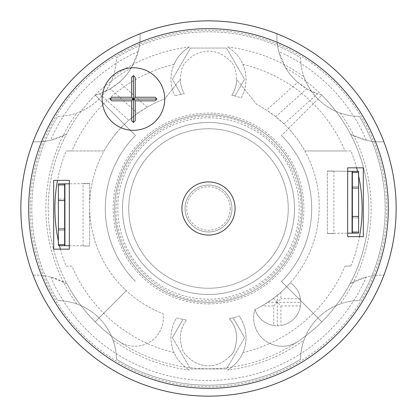 <?xml version="1.0" encoding="UTF-8"?>
<svg xmlns="http://www.w3.org/2000/svg" width="417" height="417" viewBox="0 0 417 417"><rect width="100%" height="100%" fill="white"/><g stroke="black" fill="none" stroke-linecap="round" stroke-linejoin="round"><path stroke-width="0.31" stroke-dasharray="2.08 1.56" d="M208.5 28.669A179.831 179.831 0 0 1 388.331 208.5A179.831 179.831 0 0 1 208.5 388.331A179.831 179.831 0 0 1 28.669 208.5A179.831 179.831 0 0 1 208.5 28.669M208.5 396.15A187.65 187.65 0 0 0 396.15 208.5A187.65 187.65 0 0 0 208.5 20.85A187.65 187.65 0 0 0 20.85 208.5A187.65 187.65 0 0 0 208.5 396.15M208.5 386.767A178.267 178.267 0 0 0 386.767 208.5A178.267 178.267 0 0 0 208.5 30.232A178.267 178.267 0 0 0 30.232 208.5A178.267 178.267 0 0 0 208.5 386.767M60.376 249.157A153.602 153.602 0 0 0 66.084 266.046L71.943 266.046A148.186 148.186 0 0 0 174.082 352.631C177.34 360.012 182.469 365.803 189.469 370.015A162.63 162.63 0 0 1 113.033 340.157C106.45 322.612 94.388 310.55 76.843 303.967A59.422 59.422 0 0 0 57.676 300.568A59.422 59.422 0 0 1 116.432 359.324A176.704 176.704 0 0 0 300.568 359.324A59.422 59.422 0 0 1 359.324 300.568A176.704 176.704 0 0 0 359.324 116.432A59.422 59.422 0 0 1 300.568 57.676A176.704 176.704 0 0 0 116.432 57.676A59.422 59.422 0 0 1 57.676 116.432A176.704 176.704 0 0 0 57.676 300.568A176.704 176.704 0 0 1 57.676 116.432A59.422 59.422 0 0 0 76.843 113.033C94.388 106.45 106.45 94.388 113.033 76.843A162.63 162.63 0 0 1 189.469 46.985C182.464 51.202 177.334 56.993 174.082 64.369A148.186 148.186 0 0 0 71.943 150.954L66.084 150.954A153.602 153.602 0 0 0 57.499 180.352M356.624 167.843A153.602 153.602 0 0 0 350.916 150.954L345.057 150.954A148.186 148.186 0 0 0 242.918 64.369C239.666 56.993 234.536 51.202 227.531 46.985A162.63 162.63 0 0 1 303.967 76.843C310.55 94.388 322.612 106.45 340.157 113.033A59.422 59.422 0 0 0 359.324 116.432A176.704 176.704 0 0 1 359.324 300.568A59.422 59.422 0 0 0 340.157 303.967C322.612 310.55 310.55 322.612 303.967 340.157A162.63 162.63 0 0 1 227.531 370.015A37.53 37.53 0 0 0 239.16 316.023A114.779 114.779 0 0 1 229.282 318.682A28.148 28.148 0 0 1 235.428 345.86A28.148 28.148 0 0 0 229.282 318.682A114.779 114.779 0 0 0 233.119 317.759L244.612 337.666L233.119 317.759A114.779 114.779 0 0 0 239.16 316.023A37.53 37.53 0 0 1 242.918 352.631A148.186 148.186 0 0 0 269.768 343.426A28.538 28.538 0 0 0 297.483 341.81A160.274 160.274 0 0 1 119.517 341.81A28.538 28.538 0 0 0 163.083 313.693A114.779 114.779 0 0 1 128.853 120.242L137.553 113.346L147.086 107.2A114.779 114.779 0 0 1 164.71 98.938A114.779 114.779 0 0 0 104.057 150.954L66.084 150.954M350.916 150.954L304.811 150.954A114.779 114.779 0 0 0 256.658 104.412L236.648 79.334A28.148 28.148 0 0 1 231.784 95.149A114.779 114.779 0 0 1 235 95.988L244.612 79.334L226.556 48.059L190.444 48.059L172.388 79.334L181.004 94.263A114.779 114.779 0 0 1 184.257 93.632A28.148 28.148 0 0 1 181.374 71.818A15.637 15.637 0 0 1 187.462 60.632A28.148 28.148 0 0 1 228.573 59.6A15.637 15.637 0 0 1 235.214 70.468A28.148 28.148 0 0 1 231.784 95.149A114.779 114.779 0 0 1 241.135 97.87A37.53 37.53 0 0 0 227.531 46.985M226.556 368.941L244.612 337.666L226.556 368.941L190.444 368.941L226.556 368.941M172.388 337.666L190.444 368.941L172.388 337.666L182.948 319.375L172.388 337.666M174.082 352.631A37.53 37.53 0 0 1 176.558 317.968A114.779 114.779 0 0 0 186.581 320.006A28.148 28.148 0 0 0 181.572 345.86A28.148 28.148 0 0 1 186.581 320.006A114.779 114.779 0 0 1 176.558 317.968A37.53 37.53 0 0 0 189.469 370.015M181.572 345.86A15.637 15.637 0 0 0 187.942 356.889A28.148 28.148 0 0 0 229.058 356.889A28.148 28.148 0 0 1 187.942 356.889A15.637 15.637 0 0 1 181.572 345.86M229.058 356.889A15.637 15.637 0 0 0 235.428 345.86A15.637 15.637 0 0 1 229.058 356.889M303.967 76.843A59.422 59.422 0 0 1 300.568 57.676A176.704 176.704 0 0 0 116.432 57.676A59.422 59.422 0 0 1 113.033 76.843M113.033 340.157A59.422 59.422 0 0 1 116.432 359.324A176.704 176.704 0 0 0 300.568 359.324A59.422 59.422 0 0 1 303.967 340.157M76.843 303.967A162.63 162.63 0 0 1 76.843 113.033M58.38 241.021A153.602 153.602 0 0 0 59.459 245.649M242.918 64.369A37.53 37.53 0 0 1 241.135 97.87A114.779 114.779 0 0 0 235 95.988L244.612 79.334L226.556 48.059L190.444 48.059L172.388 79.334L181.004 94.263A114.779 114.779 0 0 0 174.749 95.748A114.779 114.779 0 0 1 184.257 93.632A28.148 28.148 0 0 1 180.352 79.334L164.71 98.938L180.352 79.334A28.148 28.148 0 0 1 181.374 71.818A15.637 15.637 0 0 1 187.462 60.632A28.148 28.148 0 0 1 228.573 59.6A15.637 15.637 0 0 1 235.214 70.468A28.148 28.148 0 0 1 236.648 79.334L256.658 104.412A114.779 114.779 0 0 1 266.63 110.156L275.741 116.682L284.04 123.938A114.779 114.779 0 0 1 254.761 309.784A114.779 114.779 0 0 0 255.022 309.654A114.779 114.779 0 0 0 261.975 305.937L273.693 305.937L273.693 325.5A23.456 23.456 0 0 1 255.022 309.654A23.456 23.456 0 0 0 291.514 320.986A23.456 23.456 0 0 0 290.295 282.794A114.779 114.779 0 0 1 280.917 292.208L273.693 298.15A114.779 114.779 0 0 1 272.942 298.713L261.975 305.937M189.469 46.985A37.53 37.53 0 0 0 174.749 95.748A37.53 37.53 0 0 1 174.082 64.369M345.057 150.954L304.811 150.954A114.779 114.779 0 0 1 290.295 282.794A23.456 23.456 0 0 1 300.48 298.713L300.761 302.325L300.48 305.937A23.456 23.456 0 0 1 280.917 325.5L280.917 305.937L273.693 298.713L272.942 298.713M119.517 341.81L118.871 341.382A28.538 28.538 0 0 0 163.083 313.693A114.779 114.779 0 0 1 104.057 150.954L71.943 150.954M227.531 370.015C234.531 365.803 239.66 360.012 242.918 352.631M340.157 113.033A162.63 162.63 0 0 1 340.157 303.967M284.04 123.938L317.493 93.815A60.773 60.773 0 0 0 321.841 95.159A160.284 160.284 0 0 1 298.129 341.382A28.538 28.538 0 0 1 254.761 309.784A28.538 28.538 0 0 0 269.768 343.426A148.186 148.186 0 0 0 345.057 266.046L350.916 266.046A153.602 153.602 0 0 0 359.501 236.648M358.62 175.979A153.602 153.602 0 0 0 357.541 171.351M345.057 266.046L350.916 266.046M66.084 266.046L71.943 266.046M347.674 171.293L327.345 171.09L347.674 171.293M333.6 233.306L327.345 233.4L333.6 233.369L327.345 233.52L327.345 170.97L333.6 171.184M333.913 233.296L347.674 233.197L333.913 233.296L333.913 171.194M352.052 233.166L352.052 171.324M358.62 233.139L358.62 171.351M327.345 233.4L327.345 171.09M333.6 233.489L327.345 233.489M327.345 171.001L333.6 171.001M352.365 186.607L352.365 217.882L352.365 186.607L358.62 186.607L358.62 217.882L358.62 186.607L352.365 186.607M352.365 217.882L358.62 217.882L352.365 217.882M147.086 107.2L119.351 82.227A60.773 60.773 0 0 0 140.044 33.782A187.65 187.65 0 0 1 276.956 33.782A60.773 60.773 0 0 0 297.649 82.227L266.63 110.156M297.649 82.227L306.719 88.79L275.741 116.682M306.719 88.79L317.493 93.815M297.483 341.81L298.129 341.382A160.284 160.284 0 0 0 321.835 95.159L281.48 135.52L321.83 95.159A60.773 60.773 0 0 1 285.744 68.065L278.775 51.499A60.773 60.773 0 0 1 276.956 33.782A187.65 187.65 0 0 1 208.5 396.15A187.65 187.65 0 0 1 33.089 275.152A62.55 62.55 0 0 1 50.744 277.07L66.991 283.774A160.284 160.284 0 0 0 118.871 341.382A160.284 160.284 0 0 1 95.159 95.159L135.52 135.52A103.207 103.207 0 0 0 135.52 281.48A103.207 103.207 0 0 1 135.52 135.52L95.159 95.159A60.773 60.773 0 0 0 99.507 93.815L128.853 120.242M126.299 290.701L95.165 321.841L126.299 290.701M281.48 135.52A103.207 103.207 0 0 1 281.48 281.48L321.841 321.841L281.48 281.48A103.207 103.207 0 0 0 281.48 135.52M235.084 208.5A26.584 26.584 0 0 1 208.5 235.084A26.584 26.584 0 0 1 181.916 208.5A26.584 26.584 0 0 1 208.5 181.916A26.584 26.584 0 0 1 235.084 208.5M99.507 93.815L110.281 88.79L137.553 113.346M110.281 88.79L119.351 82.227M95.17 95.159L95.159 95.159A160.284 160.284 0 0 0 66.991 283.774A62.55 62.55 0 0 0 33.089 275.152A187.65 187.65 0 0 1 140.044 33.782A60.773 60.773 0 0 1 138.225 51.499L131.256 68.065A60.773 60.773 0 0 1 95.159 95.159M50.744 277.07A172.012 172.012 0 0 0 366.256 277.07A62.55 62.55 0 0 1 383.911 275.152A62.55 62.55 0 0 0 350.009 283.774L366.256 277.07M33.105 141.79A62.55 62.55 0 0 0 66.459 134.238L50.598 140.274A62.55 62.55 0 0 1 33.105 141.79M53.689 249.157L69.326 249.157L69.326 180.352L53.689 180.352L53.689 249.157M363.311 236.648L363.311 167.843L347.674 167.843L347.674 236.648L363.311 236.648M102.217 97.234A31.275 31.275 0 0 0 133.44 130.312A31.275 31.275 0 0 0 164.663 97.234A31.275 31.275 0 0 0 133.44 67.763A31.275 31.275 0 0 0 102.217 97.234M111.787 100.841L109.984 99.037L111.787 97.234M135.244 120.69L133.44 122.494L131.636 120.69M155.093 97.234L156.896 99.037L155.093 100.841M131.636 77.385L133.44 75.581L135.244 77.385M138.225 51.499A172.012 172.012 0 0 0 50.598 140.274M95.17 95.17A160.274 160.274 0 0 1 131.256 68.065M350.541 134.238A62.55 62.55 0 0 0 383.895 141.79A62.55 62.55 0 0 1 366.402 140.274L350.541 134.238M366.402 140.274A172.012 172.012 0 0 0 278.775 51.499M285.744 68.065A160.274 160.274 0 0 1 321.83 95.165M83.4 183.694L89.655 183.6L83.4 183.631L89.655 183.48L89.655 246.03L83.4 245.816M69.326 245.707L83.087 245.806L69.326 245.707M64.948 183.834L64.948 245.676M83.087 183.704L69.326 183.803L83.087 183.704L83.087 245.806M89.655 183.6L89.655 245.91M83.4 245.999L89.655 245.999M89.655 183.511L83.4 183.511M64.635 230.392L64.635 199.118L64.635 230.392L58.38 230.392L58.38 199.118L58.38 230.392L64.635 230.392M58.38 183.861L58.38 245.649M64.635 199.118L58.38 199.118L64.635 199.118M273.693 325.5L277.305 325.781L280.917 325.5M267.803 302.325L277.305 302.325L277.305 295.304M273.693 305.937L280.917 298.713L280.917 292.208M273.693 298.15L273.693 298.713M300.48 298.713L280.917 298.713M277.305 325.781L277.305 302.325L300.761 302.325M280.917 305.937L300.48 305.937M208.5 303.889A95.389 95.389 0 0 0 303.889 208.5A95.389 95.389 0 0 0 208.5 113.111A95.389 95.389 0 0 0 113.111 208.5A95.389 95.389 0 0 0 208.5 303.889M208.5 302.325A93.825 93.825 0 0 0 302.325 208.5A93.825 93.825 0 0 0 208.5 114.675A93.825 93.825 0 0 0 114.675 208.5A93.825 93.825 0 0 0 208.5 302.325A93.825 93.825 0 0 1 114.675 208.5A93.825 93.825 0 0 1 208.5 114.675A93.825 93.825 0 0 1 302.325 208.5A93.825 93.825 0 0 1 208.5 302.325M208.5 117.802A90.698 90.698 0 0 1 299.197 208.5A90.698 90.698 0 0 1 208.5 299.197A90.698 90.698 0 0 1 117.802 208.5A90.698 90.698 0 0 1 208.5 117.802M208.5 288.251A79.751 79.751 0 0 0 288.251 208.5A79.751 79.751 0 0 0 208.5 128.749A79.751 79.751 0 0 1 288.251 208.5A79.751 79.751 0 0 1 208.5 288.251A79.751 79.751 0 0 1 128.749 208.5A79.751 79.751 0 0 1 208.5 128.749A79.751 79.751 0 0 1 288.251 208.5A79.751 79.751 0 0 1 208.5 288.251A79.751 79.751 0 0 1 128.749 208.5A79.751 79.751 0 0 1 208.5 128.749A79.751 79.751 0 0 0 128.749 208.5A79.751 79.751 0 0 0 208.5 288.251M208.5 294.506A86.006 86.006 0 0 1 122.494 208.5A86.006 86.006 0 0 1 208.5 122.494A86.006 86.006 0 0 1 294.506 208.5A86.006 86.006 0 0 1 208.5 294.506A86.006 86.006 0 0 0 294.506 208.5A86.006 86.006 0 0 0 208.5 122.494A86.006 86.006 0 0 0 122.494 208.5A86.006 86.006 0 0 0 208.5 294.506M231.956 208.5A23.456 23.456 0 0 1 208.5 231.956A23.456 23.456 0 0 1 185.044 208.5A23.456 23.456 0 0 1 208.5 185.044A23.456 23.456 0 0 1 231.956 208.5A23.456 23.456 0 0 1 208.5 231.956A23.456 23.456 0 0 1 185.044 208.5A23.456 23.456 0 0 1 208.5 185.044A23.456 23.456 0 0 1 231.956 208.5M230.252 208.5A21.752 21.752 0 0 1 208.5 230.252A21.752 21.752 0 0 1 186.748 208.5A21.752 21.752 0 0 1 208.5 186.748A21.752 21.752 0 0 1 230.252 208.5M208.5 116.239C264.305 114.383 311.405 171.319 299.125 225.79C291.864 268.22 251.555 301.574 208.5 300.761C155.442 302.356 109.39 250.94 116.796 198.377C120.815 152.919 162.875 115.248 208.5 116.239"/><path stroke-width="0.63" d="M208.5 396.15A187.65 187.65 0 0 0 396.15 208.5A187.65 187.65 0 0 0 208.5 20.85A187.65 187.65 0 0 0 20.85 208.5A187.65 187.65 0 0 0 208.5 396.15M57.499 180.352A153.602 153.602 0 0 0 58.38 241.021M59.459 245.649A153.602 153.602 0 0 0 60.376 249.157M359.501 236.648A153.602 153.602 0 0 0 358.62 175.979M357.541 171.351A153.602 153.602 0 0 0 356.624 167.843M352.052 171.324L347.674 171.293L352.084 171.324L352.052 233.166L358.62 233.139L352.36 233.139L352.36 171.351L358.62 171.351L352.052 171.324L352.36 171.351L352.365 172.424L358.62 172.424L358.62 171.351M358.62 233.139L358.62 232.066L352.365 232.066L352.339 233.145L347.674 233.197L352.052 233.166M358.62 232.066L358.62 188.062L352.365 188.062L352.365 172.424M352.365 188.062L352.365 216.428L358.62 216.428M352.365 232.066L352.365 216.428M358.62 188.062L358.62 172.424M20.85 208.5A187.65 187.65 0 0 1 208.5 20.85A187.65 187.65 0 0 1 396.15 208.5A187.65 187.65 0 0 1 208.5 396.15A187.65 187.65 0 0 1 20.85 208.5M69.326 249.157L53.689 249.157L53.689 180.352L69.326 180.352L69.326 249.157M28.669 208.5A179.831 179.831 0 0 1 208.5 28.669A179.831 179.831 0 0 1 388.331 208.5A179.831 179.831 0 0 1 208.5 388.331A179.831 179.831 0 0 1 28.669 208.5M235.084 208.5A26.584 26.584 0 0 0 208.5 181.916A26.584 26.584 0 0 0 181.916 208.5A26.584 26.584 0 0 0 208.5 235.084A26.584 26.584 0 0 0 235.084 208.5M363.311 167.843L363.311 236.648L347.674 236.648L347.674 167.843L363.311 167.843M102.165 99.037A31.275 31.275 0 0 0 133.44 130.312A31.275 31.275 0 0 0 164.715 99.037A31.275 31.275 0 0 0 133.44 67.763A31.275 31.275 0 0 0 102.165 99.037M131.636 97.234L111.787 97.234L109.984 99.037L111.787 100.841L131.636 100.841L131.636 120.69L133.44 122.494L133.44 99.037L131.636 97.234L131.636 77.385L133.44 75.581L135.244 77.385L135.244 97.234L133.44 99.037L109.984 99.037M133.44 122.494L135.244 120.69L135.244 100.841L155.093 100.841L156.896 99.037L133.44 99.037L135.244 100.841M156.896 99.037L155.093 97.234L135.244 97.234M131.636 100.841L133.44 99.037L133.44 75.581M64.948 245.676L58.38 245.649L69.326 245.707L64.916 245.676L64.916 183.834L69.326 183.803L58.38 183.861L64.948 183.834M58.38 183.861L58.38 184.934L64.635 184.934L64.64 183.855L64.64 245.655L64.635 244.576L58.38 244.576L58.38 245.649M64.635 184.934L64.635 200.572L58.38 200.572L58.38 244.576M58.38 228.938L64.635 228.938L64.635 200.572M64.635 228.938L64.635 244.576M58.38 184.934L58.38 200.572"/></g></svg>
